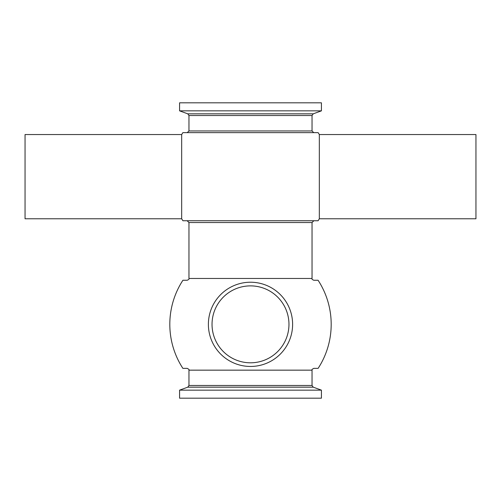 <?xml version="1.0" encoding="UTF-8"?>
<svg xmlns="http://www.w3.org/2000/svg" width="501" height="501" viewBox="0 0 501 501"><rect width="100%" height="100%" fill="white"/><g stroke="black" fill="none" stroke-linecap="round" stroke-linejoin="round"><path stroke-width="0.75" d="M319.331 176.659L319.331 218.774L475.95 218.774L475.95 134.544L319.331 134.544L319.331 176.659M181.669 218.774L181.669 134.544L25.05 134.544L25.05 218.774L181.669 218.774A80.692 80.692 0 0 0 182.915 220.741L250.5 220.741L187.161 220.741L188.958 222.538L188.958 278.462C189.334 279.013 188.739 279.614 187.161 280.259L182.915 280.259A80.692 80.692 0 0 0 182.878 368.36L187.161 368.36C188.852 369.193 189.453 369.794 188.958 370.158L188.958 385.476L187.775 387.167L179.577 390.147L179.577 398.182L321.423 398.182L321.423 390.147L179.577 390.147M208.385 324.341A42.115 42.115 0 0 0 250.5 366.456A42.115 42.115 0 0 0 292.615 324.341A42.115 42.115 0 0 0 250.5 282.226A42.115 42.115 0 0 0 208.385 324.341M288.964 324.341A38.464 38.464 0 0 0 250.5 285.877A38.464 38.464 0 0 0 212.036 324.341A38.464 38.464 0 0 0 250.5 362.805A38.464 38.464 0 0 0 288.964 324.341M319.331 134.544A80.692 80.692 0 0 0 318.122 132.64L182.878 132.64A80.692 80.692 0 0 0 181.669 134.544M321.423 110.853L179.577 110.853L179.577 102.818L321.423 102.818L321.423 110.853L313.225 113.833L187.775 113.833L188.958 115.524L188.958 130.955L187.274 132.64M319.331 218.774A80.692 80.692 0 0 1 318.085 220.741L250.5 220.741L313.839 220.741L312.042 222.538L188.958 222.538M188.958 370.158L312.042 370.158C311.547 369.794 312.148 369.193 313.839 368.36L318.122 368.36A80.692 80.692 0 0 0 318.085 280.259L313.839 280.259C312.261 279.614 311.666 279.013 312.042 278.462L188.958 278.462M313.225 113.833L312.042 115.524L312.042 130.955L313.726 132.64L250.5 132.64M312.042 130.955L188.958 130.955M312.042 115.524L188.958 115.524M312.042 370.158L312.042 385.476L313.225 387.167L187.775 387.167M312.042 385.476L188.958 385.476M312.042 222.538L312.042 278.462M313.225 387.167L321.423 390.147M187.775 113.833L179.577 110.853"/></g></svg>
